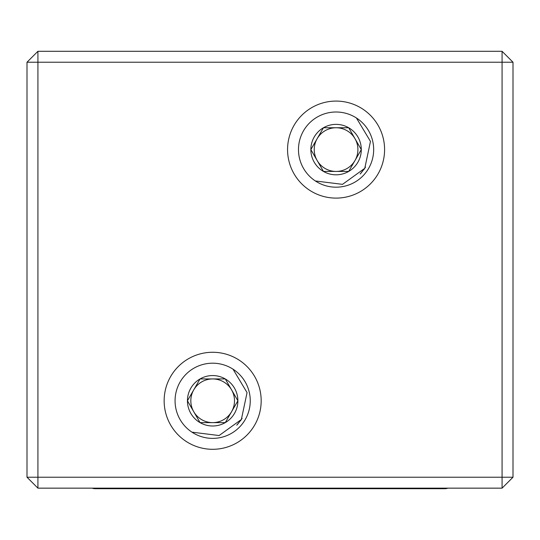<?xml version="1.0" encoding="UTF-8"?>
<svg xmlns="http://www.w3.org/2000/svg" width="540" height="540" viewBox="0 0 540 540"><rect width="100%" height="100%" fill="white"/><g stroke="black" fill="none" stroke-linecap="round" stroke-linejoin="round"><path stroke-width="0.81" d="M92.198 488.153A7.371 7.371 0 0 0 94.986 488.7L217.85 488.7M205.781 488.153A7.371 7.371 0 0 0 208.568 488.7L445.014 488.7A7.371 7.371 0 0 0 447.802 488.153M334.22 488.153A7.371 7.371 0 0 1 331.432 488.7M314.233 149.594A21.843 21.843 0 0 1 354.989 138.672A21.843 21.843 0 0 1 336.076 171.436A21.843 21.843 0 0 1 314.233 149.594M317.156 138.672L310.851 149.594L323.46 171.436A25.225 25.225 0 0 1 323.46 127.751A25.225 25.225 0 0 1 361.294 149.594A25.225 25.225 0 0 1 323.46 171.436L348.685 171.436L361.294 149.594L348.685 127.751L323.46 127.751L310.851 149.594L323.46 171.436L348.685 171.436L349.137 170.66M315.374 180.974L342.515 184.349L364.777 168.298L370.467 141.406L356.427 117.99M323.46 127.751L323.015 128.527M354.989 138.672L348.685 127.751L323.912 127.751M354.989 160.515L360.848 150.37M190.822 400.781A21.843 21.843 0 0 1 231.579 389.86A21.843 21.843 0 0 1 212.666 422.624A21.843 21.843 0 0 1 190.822 400.781M193.745 389.86L187.441 400.781L200.05 422.624A25.225 25.225 0 0 1 200.05 378.938A25.225 25.225 0 0 1 237.884 400.781A25.225 25.225 0 0 1 200.05 422.624L225.275 422.624L237.884 400.781L225.275 378.938L200.05 378.938L187.441 400.781L200.05 422.624L225.275 422.624L225.72 421.848M191.963 432.162L219.105 435.544L241.36 419.486L247.057 392.594L233.017 369.178M200.05 378.938L199.604 379.721M231.579 389.86L225.275 378.938L200.502 378.938M231.579 411.703L237.438 401.564M373.667 149.594A37.591 37.591 0 0 0 336.076 112.003A37.591 37.591 0 0 0 298.478 149.594A37.591 37.591 0 0 0 336.076 187.184A37.591 37.591 0 0 0 373.667 149.594M384.588 149.594A48.512 48.512 0 0 0 336.076 101.081A48.512 48.512 0 0 0 287.564 149.594A48.512 48.512 0 0 0 336.076 198.106A48.512 48.512 0 0 0 384.588 149.594M250.256 400.781A37.591 37.591 0 0 0 212.666 363.19A37.591 37.591 0 0 0 175.068 400.781A37.591 37.591 0 0 0 212.666 438.379A37.591 37.591 0 0 0 250.256 400.781M261.178 400.781A48.512 48.512 0 0 0 212.666 352.269A48.512 48.512 0 0 0 164.147 400.781A48.512 48.512 0 0 0 212.666 449.3A48.512 48.512 0 0 0 261.178 400.781M37.922 477.232L502.079 477.232L502.079 62.222L37.922 62.222L37.922 488.153L27 477.232L37.922 477.232M502.079 51.3L502.079 62.222L513 62.222L502.079 51.3L37.922 51.3L27 62.222L37.922 62.222L37.922 51.3M502.079 488.153L502.079 477.232L513 477.232L502.079 488.153L37.922 488.153M513 62.222L513 477.232M27 477.232L27 62.222M364.777 168.298L360.16 174.015M365.506 167.123L363.879 169.601M365.121 167.751L360.929 173.212M365.094 167.798L364.291 169.02M241.36 419.486L236.75 425.21M242.096 418.318L240.469 420.788M241.711 418.939L237.519 424.406M241.684 418.986L240.881 420.208"/></g></svg>
